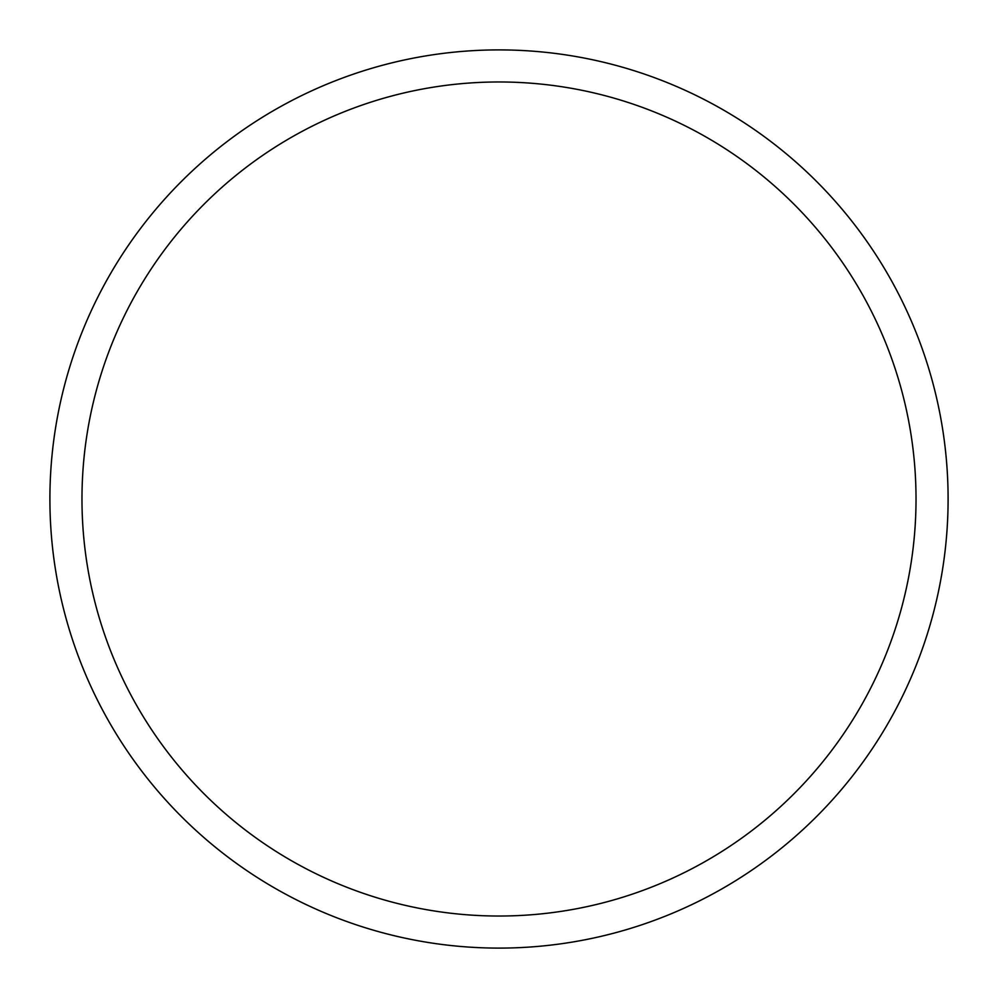 <?xml version="1.0" encoding="UTF-8"?>
<svg xmlns="http://www.w3.org/2000/svg" width="998" height="998" viewBox="0 0 998 998"><rect width="100%" height="100%" fill="white"/><g stroke="black" fill="none" stroke-linecap="round" stroke-linejoin="round"><path stroke-width="1.5" d="M499 948.1A449.1 449.1 0 0 0 948.1 499A449.1 449.1 0 0 0 499 49.9A449.1 449.1 0 0 0 49.9 499A449.1 449.1 0 0 0 499 948.1M499 916.027A417.027 417.027 0 0 0 916.027 499A417.027 417.027 0 0 0 499 81.973A417.027 417.027 0 0 0 81.973 499A417.027 417.027 0 0 0 499 916.027"/></g></svg>
